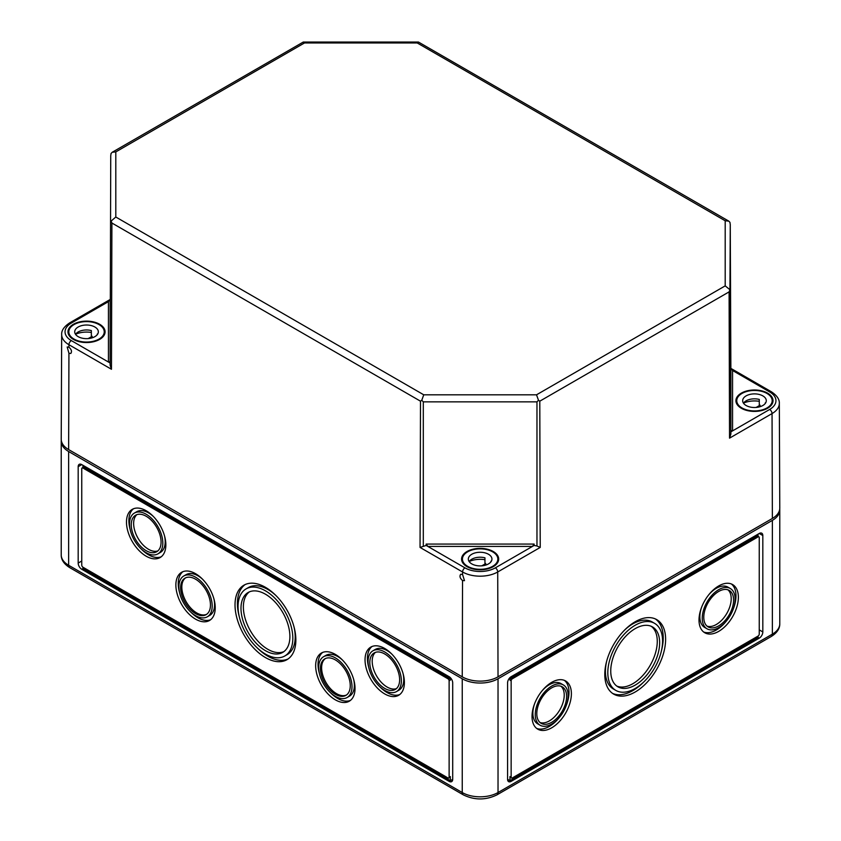 <?xml version="1.0" encoding="UTF-8"?>
<svg xmlns="http://www.w3.org/2000/svg" width="841" height="841" viewBox="0 0 841 841"><rect width="100%" height="100%" fill="white"/><g stroke="black" fill="none" stroke-linecap="round" stroke-linejoin="round"><path stroke-width="1.26" d="M758.056 536.337L758.056 534.151L758.056 536.337M758.897 536.831A1.682 0.978 120 0 0 758.056 536.905L512.348 678.771A1.682 0.978 120 0 0 511.149 680.832L511.149 777.242A1.682 0.978 120 0 0 511.496 778.02A1.682 0.978 120 0 0 512.348 777.936L758.056 636.08A1.682 0.978 120 0 0 759.244 634.009L759.244 537.599A1.682 0.978 120 0 0 758.897 536.831L757.699 536.138A1.682 0.978 120 0 0 756.858 536.222L511.149 678.077A1.682 0.978 120 0 0 509.961 680.148L509.961 677.625M758.056 636.08L758.056 637.457L759.244 638.14A5.057 2.922 120 0 0 762.819 631.938L762.819 535.528A5.057 2.922 120 0 0 761.778 533.215A5.057 2.922 120 0 0 759.244 533.467L511.149 676.7A5.057 2.922 120 0 0 507.575 682.903L507.575 779.313L509.961 780.69L509.961 776.558A1.682 0.978 120 0 0 510.308 777.326L511.496 778.02M507.575 779.313A5.057 2.922 120 0 0 508.616 781.625A5.057 2.922 120 0 0 511.149 781.373L759.244 638.14M511.149 781.373L509.961 780.69L758.056 637.457M82.944 465.294L82.944 467.48L82.944 465.294M450.324 677.625L450.324 680.148A1.682 0.978 -120 0 0 449.126 678.077L84.142 467.354A1.682 0.978 -120 0 0 83.301 467.27L82.103 467.964A1.682 0.978 -120 0 0 81.756 468.731L81.756 565.141A1.682 0.978 -120 0 0 82.944 567.212L447.938 777.936A1.682 0.978 -120 0 0 448.779 778.02A1.682 0.978 -120 0 0 449.126 777.242L449.126 680.832A1.682 0.978 -120 0 0 447.938 678.771L82.944 468.048A1.682 0.978 -120 0 0 82.103 467.964M448.779 778.02L449.967 777.326A1.682 0.978 -120 0 0 450.324 776.558L450.324 780.69L449.126 781.373A5.057 2.922 -120 0 0 451.659 781.625A5.057 2.922 -120 0 0 452.7 779.313L450.324 780.69L82.944 568.59L82.944 567.212M452.7 779.313L452.7 682.903A5.057 2.922 -120 0 0 449.126 676.7L81.756 464.6A5.057 2.922 -120 0 0 79.222 464.348A5.057 2.922 -120 0 0 78.181 466.671L78.181 563.081A5.057 2.922 -120 0 0 81.756 569.273L449.126 781.373M772.364 520.379L498.03 678.771L498.03 792.537L772.364 634.146L772.364 520.379A25.304 14.612 0 0 0 779.775 510.056A25.304 14.612 0 0 0 779.723 509.089M498.03 678.771A25.304 14.612 0 0 1 462.245 678.771L68.636 451.522L68.636 565.278A5.057 2.922 120 0 0 69.687 567.601L463.296 794.85A5.057 2.922 120 0 1 462.245 792.537L68.636 565.278A25.304 14.612 0 0 1 61.225 554.955L61.225 441.189A25.304 14.612 0 0 0 68.636 451.522M534.634 703.623A23.264 13.435 120 0 0 532.868 713.189A23.264 13.435 120 0 0 537.683 723.838L540.069 725.215A23.264 13.435 120 0 0 563.333 711.791A23.264 13.435 120 0 0 563.333 684.931A23.264 13.435 120 0 0 545.41 691.165A23.264 13.435 120 0 0 535.254 714.566A23.264 13.435 120 0 0 540.069 725.215M563.333 684.931L560.947 683.554A23.264 13.435 120 0 0 541.909 691.018M536.642 728.401A27.837 16.074 120 0 0 559.107 717.762M566.392 705.147A27.837 16.074 120 0 0 564.374 680.369M532.027 716.437A27.837 16.074 120 0 0 537.788 729.179A27.837 16.074 120 0 0 565.625 713.105A27.837 16.074 120 0 0 565.625 680.968A27.837 16.074 120 0 0 544.169 688.432A27.837 16.074 120 0 0 532.027 716.437M701.615 607.223A23.264 13.435 120 0 0 699.859 616.789A23.264 13.435 120 0 0 704.674 627.439L707.06 628.816A23.264 13.435 120 0 0 730.324 615.381A23.264 13.435 120 0 0 730.324 588.521A23.264 13.435 120 0 0 712.401 594.755A23.264 13.435 120 0 0 702.246 618.167A23.264 13.435 120 0 0 707.06 628.816M730.324 588.521L727.938 587.144A23.264 13.435 120 0 0 708.9 594.608M703.633 631.99A27.837 16.074 120 0 0 726.098 621.352M733.373 608.737A27.837 16.074 120 0 0 731.365 583.959M699.008 620.027A27.837 16.074 120 0 0 704.779 632.768A27.837 16.074 120 0 0 732.606 616.705A27.837 16.074 120 0 0 732.606 584.558A27.837 16.074 120 0 0 711.16 592.022A27.837 16.074 120 0 0 699.008 620.027M616.758 686.056A34.576 19.963 120 0 0 650.104 665.473A34.576 19.963 120 0 0 651.249 626.303M610.745 670.992A34.576 19.963 120 0 0 617.904 686.813A34.576 19.963 120 0 0 652.49 666.85A34.576 19.963 120 0 0 652.49 626.923A34.576 19.963 120 0 0 625.841 636.185A34.576 19.963 120 0 0 610.745 670.992M606.676 661.131A38.728 22.36 120 0 0 605.425 671.307A38.728 22.36 120 0 0 613.446 689.031L615.833 690.408A38.728 22.36 120 0 0 654.561 668.048A38.728 22.36 120 0 0 654.561 623.328A38.728 22.36 120 0 0 624.716 633.704A38.728 22.36 120 0 0 607.812 672.684A38.728 22.36 120 0 0 615.833 690.408M654.561 623.328L652.174 621.951A38.728 22.36 120 0 0 624.632 630.046M612.532 693.373A43.017 24.831 120 0 0 643.386 682.324M661.331 651.228A43.017 24.831 120 0 0 655.475 618.987M604.784 674.429A43.017 24.831 120 0 0 613.688 694.119A43.017 24.831 120 0 0 656.705 669.289A43.017 24.831 120 0 0 656.705 619.617A43.017 24.831 120 0 0 623.559 631.139A43.017 24.831 120 0 0 604.784 674.429M540.038 722.535A21.088 12.173 120 0 0 559.864 709.783A21.088 12.173 120 0 0 560.989 686.245M536.789 713.683A21.088 12.173 120 0 0 541.162 723.334A21.088 12.173 120 0 0 562.251 711.16A21.088 12.173 120 0 0 562.251 686.813A21.088 12.173 120 0 0 545.998 692.469A21.088 12.173 120 0 0 536.789 713.683M707.018 626.125A21.088 12.173 120 0 0 726.845 613.373A21.088 12.173 120 0 0 727.97 589.835M703.78 617.273A21.088 12.173 120 0 0 708.143 626.923A21.088 12.173 120 0 0 729.231 614.75A21.088 12.173 120 0 0 729.231 590.403A21.088 12.173 120 0 0 712.989 596.059A21.088 12.173 120 0 0 703.78 617.273M233.241 662.025L305.104 703.518M595.533 737.956L667.397 696.453M61.277 440.221A25.304 14.612 0 0 0 61.225 441.189M207.317 616.8A23.548 13.593 -120 0 0 207.317 589.615A23.548 13.593 -120 0 0 183.769 576.011A23.548 13.593 -120 0 0 180.163 594.881A23.548 13.593 -120 0 0 195.543 615.633A23.548 13.593 -120 0 0 207.317 616.8L209.703 615.423A23.548 13.593 -120 0 0 213.898 598.803M202.649 579.312A23.548 13.593 -120 0 0 186.155 574.634L183.769 576.011M190.833 612.122A27.837 16.074 -120 0 0 197.929 617.757A27.837 16.074 -120 0 0 210.607 619.733M182.875 571.701A27.837 16.074 -120 0 0 179.575 592.632M195.543 619.134A27.837 16.074 -120 0 0 209.462 620.511A27.837 16.074 -120 0 0 209.462 588.374A27.837 16.074 -120 0 0 181.624 572.3A27.837 16.074 -120 0 0 177.367 594.608A27.837 16.074 -120 0 0 195.543 619.134M347.112 697.515A23.548 13.593 -120 0 0 347.112 670.319A23.548 13.593 -120 0 0 323.564 656.726A23.548 13.593 -120 0 0 319.958 675.596A23.548 13.593 -120 0 0 335.338 696.348A23.548 13.593 -120 0 0 347.112 697.515L349.499 696.138A23.548 13.593 -120 0 0 353.693 679.517M342.434 660.027A23.548 13.593 -120 0 0 325.951 655.349L323.564 656.726M330.618 692.837A27.837 16.074 -120 0 0 337.725 698.461A27.837 16.074 -120 0 0 350.392 700.448M322.66 652.416A27.837 16.074 -120 0 0 319.37 673.347M335.338 699.838A27.837 16.074 -120 0 0 349.257 701.215A27.837 16.074 -120 0 0 349.257 669.079A27.837 16.074 -120 0 0 321.42 653.015A27.837 16.074 -120 0 0 317.152 675.312A27.837 16.074 -120 0 0 335.338 699.838M185.619 577.83A21.088 12.173 -120 0 0 183.128 594.902A21.088 12.173 -120 0 0 196.741 612.931A21.088 12.173 -120 0 0 206.665 614.298M195.543 613.625A21.088 12.173 -120 0 0 206.087 614.666A21.088 12.173 -120 0 0 206.087 590.319A21.088 12.173 -120 0 0 184.999 578.145A21.088 12.173 -120 0 0 181.772 595.05A21.088 12.173 -120 0 0 195.543 613.625M325.404 658.545A21.088 12.173 -120 0 0 322.923 675.607A21.088 12.173 -120 0 0 336.526 693.646A21.088 12.173 -120 0 0 346.46 695.002M335.338 694.33A21.088 12.173 -120 0 0 345.882 695.381A21.088 12.173 -120 0 0 345.882 671.034A21.088 12.173 -120 0 0 324.794 658.86A21.088 12.173 -120 0 0 321.567 675.754A21.088 12.173 -120 0 0 335.338 694.33M157.94 553.862A23.548 13.593 -120 0 0 157.94 526.666A23.548 13.593 -120 0 0 134.392 513.073A23.548 13.593 -120 0 0 130.786 531.943A23.548 13.593 -120 0 0 146.166 552.695A23.548 13.593 -120 0 0 157.94 553.862L160.326 552.484A23.548 13.593 -120 0 0 164.521 535.864M153.262 516.374A23.548 13.593 -120 0 0 136.778 511.696L134.392 513.073M141.446 549.184A27.837 16.074 -120 0 0 148.552 554.818A27.837 16.074 -120 0 0 161.22 556.795M133.488 508.763A27.837 16.074 -120 0 0 130.197 529.693M146.166 556.195A27.837 16.074 -120 0 0 160.084 557.572A27.837 16.074 -120 0 0 160.084 525.436A27.837 16.074 -120 0 0 132.247 509.362A27.837 16.074 -120 0 0 127.979 531.67A27.837 16.074 -120 0 0 146.166 556.195M396.489 691.586A23.548 13.593 -120 0 0 396.489 664.401A23.548 13.593 -120 0 0 372.941 650.797A23.548 13.593 -120 0 0 369.336 669.667A23.548 13.593 -120 0 0 384.715 690.419A23.548 13.593 -120 0 0 396.489 691.586L398.876 690.209A23.548 13.593 -120 0 0 403.07 673.588M391.822 654.098A23.548 13.593 -120 0 0 375.328 649.42L372.941 650.797M380.006 686.908A27.837 16.074 -120 0 0 387.102 692.542A27.837 16.074 -120 0 0 399.78 694.519M372.048 646.487A27.837 16.074 -120 0 0 368.747 667.418M384.715 693.92A27.837 16.074 -120 0 0 398.634 695.297A27.837 16.074 -120 0 0 398.634 663.16A27.837 16.074 -120 0 0 370.797 647.086A27.837 16.074 -120 0 0 366.539 669.394A27.837 16.074 -120 0 0 384.715 693.92M136.883 514.639A21.088 12.173 -120 0 0 135.117 531.817A21.088 12.173 -120 0 0 148.552 549.31A21.088 12.173 -120 0 0 157.835 550.918M146.166 550.687A21.088 12.173 -120 0 0 156.71 551.728A21.088 12.173 -120 0 0 156.71 527.381A21.088 12.173 -120 0 0 135.622 515.207A21.088 12.173 -120 0 0 132.394 532.101A21.088 12.173 -120 0 0 146.166 550.687M375.433 652.364A21.088 12.173 -120 0 0 373.677 669.541A21.088 12.173 -120 0 0 387.102 687.034A21.088 12.173 -120 0 0 396.384 688.653M384.715 688.411A21.088 12.173 -120 0 0 395.259 689.452A21.088 12.173 -120 0 0 395.259 665.105A21.088 12.173 -120 0 0 374.171 652.931A21.088 12.173 -120 0 0 370.944 669.825A21.088 12.173 -120 0 0 384.715 688.411M284.805 655.98A38.728 22.36 -120 0 0 284.805 611.26A38.728 22.36 -120 0 0 246.077 588.9A38.728 22.36 -120 0 0 240.137 619.933A38.728 22.36 -120 0 0 265.441 654.067A38.728 22.36 -120 0 0 284.805 655.98L287.191 654.603A38.728 22.36 -120 0 0 293.961 626.703M276.006 595.607A38.728 22.36 -120 0 0 248.463 587.523L246.077 588.9M257.251 647.896A43.017 24.831 -120 0 0 267.827 656.18A43.017 24.831 -120 0 0 288.106 658.945M245.162 584.558A43.017 24.831 -120 0 0 239.307 616.8M265.441 657.557A43.017 24.831 -120 0 0 286.949 659.691A43.017 24.831 -120 0 0 286.949 610.019A43.017 24.831 -120 0 0 243.932 585.189A43.017 24.831 -120 0 0 237.341 619.659A43.017 24.831 -120 0 0 265.441 657.557M249.388 591.875A34.576 19.963 -120 0 0 245.572 619.912A34.576 19.963 -120 0 0 267.827 649.294A34.576 19.963 -120 0 0 283.88 651.628M265.441 650.671A34.576 19.963 -120 0 0 282.734 652.385A34.576 19.963 -120 0 0 282.734 612.458A34.576 19.963 -120 0 0 248.148 592.495A34.576 19.963 -120 0 0 242.849 620.206A34.576 19.963 -120 0 0 265.441 650.671M536.968 545.998L540.227 547.428L539.785 401.178L538.492 400.263L536.968 401.851L536.968 545.998L534.119 545.452L534.13 544.074L532.437 546.429L495.328 567.854A21.477 12.405 180 0 1 464.947 567.854A3.375 1.945 -60 0 0 462.561 571.975L462.561 574.466L460.7 574.287C459.354 576.18 459.964 578.261 462.539 580.542L464.495 580.668L462.561 574.466M536.968 401.851L423.307 401.851L421.783 400.263L423.748 394.807L536.526 394.807L538.492 400.263M756.448 411.344A18.555 10.712 180 0 1 735.917 400.747A18.555 10.712 180 0 1 747.334 390.813A18.555 10.712 180 0 1 767.591 393.125A18.555 10.712 180 0 1 773.026 400.747A18.555 10.712 180 0 1 756.448 411.344M74.271 339.88A18.555 10.712 180 0 1 67.974 331.88A18.555 10.712 180 0 1 79.39 321.945A18.555 10.712 180 0 1 99.648 324.258A18.555 10.712 180 0 1 105.083 331.88A18.555 10.712 180 0 1 94.139 341.604A18.555 10.712 180 0 1 74.271 339.88M466.208 566.161A18.555 10.712 180 0 1 461.583 559.128A18.555 10.712 180 0 1 472.999 549.194A18.555 10.712 180 0 1 493.257 551.507A18.555 10.712 180 0 1 498.692 559.128A18.555 10.712 180 0 1 486.645 569.115A18.555 10.712 180 0 1 466.208 566.161M423.748 394.807L115.806 217.02L115.806 151.906L112.221 152.263L111.054 153.483L110.739 155.753L110.129 365.194L111.464 369.273L68.951 344.726L68.941 347.217L67.185 346.976L68.93 353.283L70.781 353.472C72.126 351.58 71.517 349.499 68.941 347.217M115.806 217.02L110.739 221.393M421.783 400.263L420.489 401.178L111.906 223.023L111.054 220.868M536.526 394.807L725.194 285.877L729.946 289.725L729.094 291.88L729.536 438.14L730.871 434.051L730.861 430.497L732.553 430.886L769.662 409.462A21.477 12.405 180 0 0 769.662 391.927A3.375 1.945 120 0 1 771.355 391.759L730.892 368.4M725.194 285.877L725.194 220.773L728.779 221.13L729.946 222.35L730.261 224.631L729.946 289.725M730.261 224.621L730.871 368.284L730.261 224.621M729.536 438.14L772.049 413.583A24.852 14.35 180 0 0 779.323 403.407L779.775 508.09A25.304 14.612 180 0 1 772.364 518.455L772.049 413.583A3.375 1.945 -120 0 0 769.662 409.462M534.119 545.452L532.437 546.429L427.838 546.429L426.156 544.074L426.156 545.452L420.048 547.428L462.561 571.975A24.852 14.35 180 0 0 497.714 571.975A3.375 1.945 -120 0 0 495.328 567.854M426.156 545.452L464.947 567.854M115.806 151.906L304.474 42.975L303.265 42.05L112.221 152.263M730.861 430.497L730.861 368.158L732.553 370.503L769.662 391.927M730.871 431.864L732.553 430.886L732.553 370.503M772.364 518.455L498.03 676.837A25.304 14.612 180 0 1 462.245 676.837L68.636 449.588L68.93 353.283M110.129 365.194L110.129 362.997L108.447 362.029L110.139 361.63L110.139 299.291L108.447 301.635L71.338 323.06A3.375 1.945 -120 0 0 69.645 322.891C64.053 326.623 61.393 330.513 61.677 334.539L61.225 439.223A25.304 14.612 0 0 0 68.636 449.588M110.139 361.63L110.129 362.997M725.194 220.773L417.252 42.975L418.461 42.05L728.779 221.13M73.997 339.06A17.714 10.229 180 0 1 68.815 331.838A17.714 10.229 180 0 1 86.528 321.609A17.714 10.229 180 0 1 104.242 331.838A17.714 10.229 180 0 1 93.309 341.278A17.714 10.229 180 0 1 73.997 339.06M91.343 332.458A17.714 10.229 0 0 0 75.553 334.276A11.806 6.812 180 0 1 91.343 330.566L91.343 336.074A11.806 6.812 180 0 1 92.142 336.305L88.2 338.576M78.181 336.652A11.806 6.812 180 0 1 74.723 331.838A11.806 6.812 180 0 1 86.528 325.015A11.806 6.812 180 0 1 98.334 331.838A11.806 6.812 180 0 1 91.049 338.135A11.806 6.812 180 0 1 78.181 336.652M97.304 334.613L97.304 334.014A11.806 6.812 180 0 1 97.524 334.308M92.142 337.83L92.142 336.305M741.951 407.927A17.714 10.229 180 0 1 736.758 400.694A17.714 10.229 180 0 1 754.472 390.466A17.714 10.229 180 0 1 772.185 400.694A17.714 10.229 180 0 1 761.252 410.145A17.714 10.229 180 0 1 741.951 407.927M759.286 401.325A17.714 10.229 0 0 0 743.497 403.133A11.806 6.812 180 0 1 759.286 399.433L759.286 404.942A11.806 6.812 180 0 1 760.085 405.162L756.143 407.443M746.125 405.52A11.806 6.812 180 0 1 742.666 400.694A11.806 6.812 180 0 1 754.472 393.882A11.806 6.812 180 0 1 766.277 400.694A11.806 6.812 180 0 1 758.992 406.991A11.806 6.812 180 0 1 746.125 405.52M765.257 403.48L765.257 402.871A11.806 6.812 180 0 1 765.468 403.175M760.085 406.697L760.085 405.162M467.617 566.308A17.714 10.229 180 0 1 462.424 559.086A17.714 10.229 180 0 1 480.137 548.858A17.714 10.229 180 0 1 497.851 559.086A17.714 10.229 180 0 1 486.918 568.527A17.714 10.229 180 0 1 467.617 566.308M484.952 559.707A17.714 10.229 0 0 0 469.162 561.525M471.79 563.901A11.806 6.812 180 0 1 468.332 559.086A11.806 6.812 180 0 1 480.137 552.264A11.806 6.812 180 0 1 491.943 559.086A11.806 6.812 180 0 1 484.658 565.383A11.806 6.812 180 0 1 471.79 563.901M490.923 561.862L490.923 561.262A11.806 6.812 180 0 1 491.133 561.557M485.751 565.078L485.751 563.554L481.809 565.835M469.141 561.557A11.806 6.812 180 0 1 484.952 557.814L484.952 563.323A11.806 6.812 180 0 1 485.751 563.554M756.858 536.222L758.056 536.905M509.961 776.558L511.149 777.242M509.961 680.148L511.149 680.832M511.149 678.077L512.348 678.771M759.244 533.467L762.819 535.528M759.244 629.877L762.819 631.938M450.324 680.148L449.126 680.832M449.126 678.077L447.938 678.771M450.324 776.558L449.126 777.242M84.142 467.354L82.944 468.048M82.944 568.59L81.756 569.273M81.756 561.01L78.181 563.081M81.756 464.6L78.181 466.671M462.245 678.771L462.245 792.537A25.304 14.612 0 0 0 498.03 792.537A5.057 2.922 -120 0 1 496.978 794.85C485.751 800.296 474.524 800.296 463.296 794.85M771.313 636.458A5.057 2.922 -120 0 0 772.364 634.146A25.304 14.612 180 0 0 779.775 623.822C779.859 628.626 777.042 632.842 771.313 636.458L496.978 794.85M111.906 223.023L111.464 369.273M539.785 401.178L729.094 291.88M540.227 547.428L497.714 571.975L498.03 676.837M426.156 544.074L534.13 544.074M730.261 290.25L730.871 434.051M108.447 301.635L108.447 362.029L71.338 340.605A3.375 1.945 120 0 0 68.951 344.726A24.852 14.35 0 0 1 61.677 334.539M71.338 323.06A21.477 12.405 0 0 0 71.338 340.605M462.539 580.542L462.245 676.837M417.252 42.975L304.474 42.975M420.489 401.178L420.048 547.428M423.307 401.851L423.307 545.998M779.775 623.822L779.775 510.056M69.687 567.601C63.99 564.017 61.172 559.801 61.225 554.955M779.323 403.407C779.607 399.37 776.947 395.491 771.355 391.759M69.645 322.891L110.108 299.533M303.265 42.05L418.461 42.05M104.242 335.023L104.242 331.838M68.815 335.023L68.815 331.838M772.185 403.89L772.185 400.694M736.758 403.89L736.758 400.694M497.851 562.272L497.851 559.086M462.424 562.272L462.424 559.086"/></g></svg>
